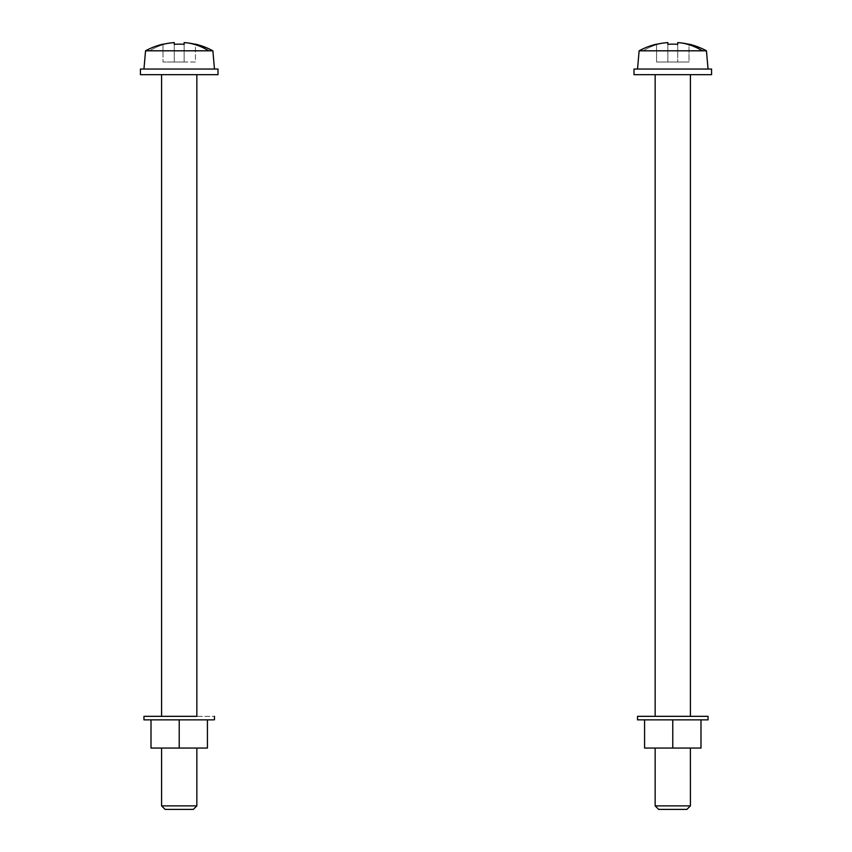 <?xml version="1.0" encoding="UTF-8"?>
<svg xmlns="http://www.w3.org/2000/svg" width="852" height="852" viewBox="0 0 852 852"><rect width="100%" height="100%" fill="white"/><g stroke="black" fill="none" stroke-linecap="round" stroke-linejoin="round"><path stroke-width="0.64" stroke-dasharray="4.26 3.19" d="M193.319 809.4L165.118 809.4L193.319 809.4L165.118 809.4L161.592 805.875L196.844 805.875L161.592 805.875L196.844 805.875L193.319 809.4M163.744 74.688L196.844 74.688L163.744 74.688M163.744 716.33L196.844 716.33L163.744 716.33M163.744 748.056L196.844 748.056L163.744 748.056M214.47 719.855L143.956 719.855L214.47 719.855L214.47 716.33L143.956 716.33L214.47 716.33M151.006 719.855L151.006 748.056L151.006 719.855L207.419 719.855L151.006 719.855L179.229 719.855L179.229 748.056L151.006 748.056L179.218 748.056L151.017 748.056L151.017 719.855L179.218 719.855L179.218 748.056L207.419 748.056L179.229 748.056L207.419 748.056L207.419 719.855L179.229 719.855L179.218 748.056M217.995 74.688L140.431 74.688L217.995 74.688L140.431 74.688L140.431 69.044L217.995 69.044L140.431 69.044L217.995 69.044L217.995 74.688M148.28 69.044L214.47 69.044L148.28 69.044M208.751 50.811A70.514 61.877 -90 0 0 188.249 43.005A70.333 70.333 0 0 0 184.149 42.6L184.149 44.325A68.618 68.618 0 0 0 174.277 44.325L174.277 42.6A70.333 70.333 0 0 0 170.176 43.005A70.333 70.333 0 0 1 174.277 42.6A70.333 70.333 0 0 0 162.998 44.325L162.998 61.994L174.277 61.994L162.998 61.994L162.998 44.325A70.333 70.333 0 0 1 170.176 43.005A70.333 70.333 0 0 0 162.998 44.325L162.998 44.144A70.514 70.514 0 0 0 145.554 50.811L212.872 50.811L145.554 50.811L212.872 50.811L214.47 69.044M184.149 42.6A70.333 70.333 0 0 1 195.438 44.325L195.438 61.994L174.277 61.994L195.438 61.994L195.438 44.325A70.333 70.333 0 0 0 184.149 42.6L184.149 61.994L174.277 61.994L174.277 42.6L174.277 61.994L162.998 61.994L184.149 61.994L184.149 44.325A68.618 68.618 0 0 0 174.277 44.325L174.277 61.994L174.277 44.325A68.618 68.618 0 0 1 184.149 44.325L184.149 61.994L184.149 44.325M677.723 42.6L677.723 44.325A68.618 68.618 0 0 0 667.851 44.325L667.851 61.994L677.723 61.994L677.723 42.6A70.333 70.333 0 0 1 689.002 44.325L689.002 61.994L677.723 61.994L677.723 44.325A68.618 68.618 0 0 0 667.851 44.325A68.618 68.618 0 0 1 677.723 44.325L677.723 42.6A70.333 70.333 0 0 1 689.002 44.325A70.333 70.333 0 0 0 677.723 42.6L677.723 61.994L667.851 61.994L667.851 42.6A70.333 70.333 0 0 0 656.562 44.325L656.562 61.994L667.851 61.994L656.562 61.994L656.562 44.325A70.333 70.333 0 0 1 667.851 42.6A70.333 70.333 0 0 0 656.562 44.325L656.562 44.144A70.514 70.514 0 0 0 639.128 50.811L706.446 50.811L639.128 50.811L706.446 50.811L708.044 69.044L637.53 69.044L708.044 69.044M634.005 69.044L711.569 69.044L634.005 69.044L634.005 74.688L711.569 74.688L711.569 69.044L634.005 69.044M711.569 74.688L634.005 74.688L711.569 74.688M688.256 74.688L655.156 74.688L688.256 74.688M657.318 716.33L690.408 716.33L657.318 716.33M657.318 805.875L690.408 805.875L655.156 805.875L655.156 748.056L690.408 748.056L644.581 748.056L644.581 719.855L672.782 719.855L637.53 719.855L708.044 719.855L672.782 719.855L672.782 748.056L690.408 748.056L655.156 748.056L690.408 748.056L690.408 805.875L657.318 805.875M697.607 716.33L637.53 716.33L708.044 716.33L708.044 719.855L647.754 719.855M644.581 719.855L700.994 719.855L672.782 719.855L672.782 748.056L700.994 748.056L700.994 719.855L644.581 719.855L644.581 748.056L644.581 719.855L700.983 719.855L700.994 748.056L644.581 748.056M655.156 805.875L658.681 809.4L686.882 809.4L658.681 809.4L686.882 809.4L690.408 805.875M677.723 44.325L677.723 61.994L677.723 44.325L677.723 61.994L656.562 61.994L667.851 61.994L667.851 42.6L667.851 61.994L689.002 61.994L677.723 61.994L689.002 61.994L689.002 44.144A70.514 70.514 0 0 1 706.446 50.811M672.792 719.855L672.792 748.056M667.851 44.325L667.851 42.6M656.562 44.325L656.562 61.994L656.562 44.325M213.266 719.855L143.956 719.855L143.956 716.33M207.419 748.056L207.419 719.855L179.218 719.855M174.277 44.325L174.277 42.6M212.872 50.811A70.514 70.514 0 0 0 195.438 44.144L195.438 44.325A70.333 70.333 0 0 0 188.249 43.005M162.998 44.325L162.998 61.994L162.998 44.325M170.176 43.005A70.514 61.877 -90 0 0 149.675 50.811A70.514 61.877 -90 0 1 170.176 43.005M663.751 43.005A70.514 61.877 -90 0 0 643.249 50.811A70.514 61.877 -90 0 1 663.751 43.005M655.156 74.688L655.156 716.33M690.408 74.688L690.408 716.33M639.128 50.811L637.53 69.044M196.844 74.688L196.844 716.33M196.844 748.056L196.844 805.875M161.592 74.688L161.592 716.33M161.592 748.056L161.592 805.875M145.554 50.811L143.956 69.044"/><path stroke-width="1.28" d="M165.118 809.4L193.319 809.4L196.844 805.875L161.592 805.875L165.118 809.4M196.844 74.688L196.844 716.33L143.956 716.33L143.956 719.855L213.266 719.855M196.844 716.33L143.956 716.33M207.419 748.056L207.419 719.855L207.419 748.056L179.208 748.056L179.208 719.855M151.006 719.855L151.006 748.056L179.208 748.056M140.431 74.688L217.995 74.688L217.995 69.044L140.431 69.044L140.431 74.688M214.47 69.044L212.872 50.811L145.554 50.811L143.956 69.044M208.751 50.811A70.514 61.877 -90 0 0 188.249 43.005A70.333 70.333 0 0 0 184.149 42.6L184.149 44.325L184.149 42.6M145.554 50.811L145.554 50.811A70.514 70.514 0 0 1 162.998 44.144L162.998 44.325A70.333 70.333 0 0 1 174.277 42.6L174.277 44.325A68.618 68.618 0 0 1 184.149 44.325M188.249 43.005A70.333 70.333 0 0 1 195.438 44.325L195.438 44.144A70.514 70.514 0 0 1 212.872 50.811M174.277 42.6L174.277 44.325M644.581 719.855L644.581 748.056L655.156 748.056L655.156 805.875L658.681 809.4L686.882 809.4L690.408 805.875L690.386 748.056L700.983 748.056L700.994 719.855L700.994 748.056L672.771 748.056L672.771 719.855M690.408 74.688L690.408 716.33L708.044 716.33L697.607 716.33M647.754 719.855L637.53 719.855L637.53 716.33L637.53 719.855L708.044 719.855L708.044 716.33L637.53 716.33L690.408 716.33M655.156 805.875L690.408 805.875M644.581 748.056L672.771 748.056M634.005 74.688L711.569 74.688L711.569 69.044L634.005 69.044L634.005 74.688M708.044 69.044L706.446 50.811L639.128 50.811L637.53 69.044M702.325 50.811A70.514 61.877 -90 0 0 681.824 43.005A70.333 70.333 0 0 0 677.723 42.6L677.723 44.325L677.723 42.6M639.128 50.811A70.514 70.514 0 0 1 656.562 44.144L656.562 44.325A70.333 70.333 0 0 1 667.851 42.6L667.851 44.325A68.618 68.618 0 0 1 677.723 44.325M681.824 43.005A70.333 70.333 0 0 1 689.002 44.325L689.002 44.144A70.514 70.514 0 0 1 706.446 50.811M667.851 42.6L667.851 44.325M214.47 716.33L214.47 719.855M196.844 748.056L196.844 805.875M161.592 74.688L161.592 716.33M161.592 748.056L161.592 805.875M655.156 74.688L655.156 716.33"/></g></svg>
